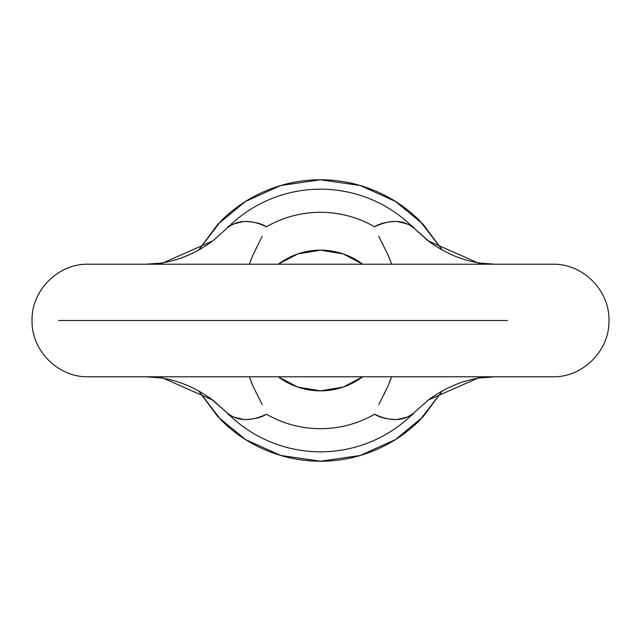 <?xml version="1.0" encoding="UTF-8"?>
<svg xmlns="http://www.w3.org/2000/svg" width="641" height="641" viewBox="0 0 641 641"><rect width="100%" height="100%" fill="white"/><g stroke="black" fill="none" stroke-linecap="round" stroke-linejoin="round"><path stroke-width="0.96" d="M507.504 320.5L58.579 320.5L507.504 320.5M362.71 376.78L343.32 387.052L320.5 390.85L297.68 387.052L278.29 376.78A70.35 70.35 0 0 0 362.71 376.78M480.934 264.22L428.332 240.968L413.573 227.859C403.285 219.655 390.289 219.302 374.584 226.794A108.193 108.193 0 0 0 266.416 226.794A108.193 108.193 0 0 1 374.584 226.794C379.352 223.549 386.683 221.762 396.571 221.441C407.676 223.653 413.341 225.792 413.573 227.859L430.031 242.234L413.573 227.859A131.325 131.325 0 0 0 227.427 227.859A131.325 131.325 0 0 1 413.573 227.859L428.148 240.832C444.574 252.963 461.897 260.382 480.133 263.074L495.132 264.22M198.654 250.086L221.009 221.009C234.197 207.812 249.413 197.644 266.656 190.505C283.891 183.366 301.839 179.792 320.5 179.792C339.161 179.792 357.109 183.366 374.344 190.505C391.587 197.644 406.803 207.812 419.991 221.009L442.346 250.086L423.052 224.158L395.409 201.394L360.21 185.513L320.428 179.792L280.654 185.553L245.471 201.466L217.86 224.246L198.638 250.158M145.86 264.22L160.859 263.074C179.111 260.374 196.45 252.955 212.868 240.816L227.427 227.859C227.635 225.8 233.316 223.661 244.477 221.441C254.341 221.77 261.656 223.557 266.416 226.794C250.767 219.302 237.771 219.655 227.427 227.859L212.668 240.968L160.066 264.22M378.775 236.353L388.174 255.246L391.579 264.22L389.007 257.185M383.094 244.87L379.736 238.3M256.793 247.041L256.079 248.428M251.096 259.437L249.421 264.22L252.826 255.246L262.225 236.353M278.29 264.22A70.35 70.35 0 0 1 362.71 264.22L343.32 253.948L320.5 250.15L297.68 253.948L278.29 264.22M262.225 404.647L252.826 385.754L249.421 376.78L251.993 383.823M257.906 396.13L261.264 402.7M160.066 376.78L212.668 400.032L227.427 413.141C237.715 421.345 250.711 421.698 266.416 414.206A108.193 108.193 0 0 0 374.584 414.206A108.193 108.193 0 0 1 266.416 414.206C261.648 417.451 254.317 419.238 244.429 419.559C233.324 417.347 227.659 415.208 227.427 413.141L210.969 398.766L227.427 413.141A131.325 131.325 0 0 0 413.573 413.141A131.325 131.325 0 0 1 227.427 413.141L212.852 400.168C196.426 388.029 179.095 380.618 160.859 377.926L145.868 376.78M384.207 393.959L384.921 392.572M389.904 381.563L391.563 376.844M495.14 376.78L480.141 377.926C461.889 380.626 444.55 388.045 428.132 400.184L413.573 413.141C413.365 415.2 407.684 417.339 396.523 419.559C386.659 419.23 379.344 417.443 374.584 414.206C390.233 421.698 403.229 421.345 413.573 413.141L428.332 400.032L480.934 376.78M198.686 390.93L217.94 416.826L245.559 439.59L280.742 455.471L320.5 461.208L360.258 455.471L395.441 439.59L423.06 416.826L442.314 390.93L419.991 419.991C406.803 433.188 391.587 443.356 374.344 450.495C357.109 457.634 339.161 461.208 320.5 461.208C301.839 461.208 283.891 457.634 266.656 450.495C249.413 443.356 234.197 433.188 221.009 419.991L198.654 390.914M378.775 404.647L388.174 385.754L391.579 376.78M608.95 320.5C609.759 350.459 582.805 377.573 552.67 376.78L88.33 376.78C58.195 377.573 31.241 350.459 32.05 320.5C31.241 290.541 58.195 263.427 88.33 264.22L552.67 264.22C582.805 263.427 609.759 290.541 608.95 320.5M212.668 240.968L214.278 239.686M214.302 401.33L212.668 400.032M428.332 240.968L426.698 239.67M426.722 401.314L428.332 400.032"/></g></svg>
